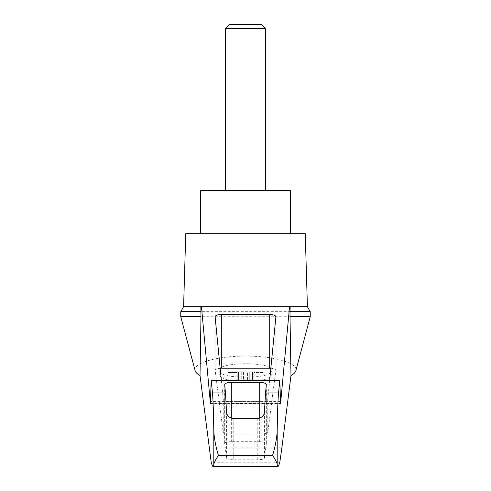<?xml version="1.0" encoding="UTF-8"?>
<svg xmlns="http://www.w3.org/2000/svg" width="491" height="491" viewBox="0 0 491 491"><rect width="100%" height="100%" fill="white"/><g stroke="black" fill="none" stroke-linecap="round" stroke-linejoin="round"><path stroke-width="0.37" stroke-dasharray="2.46 1.84" d="M195.123 370.625C192.846 363.033 217.145 356.018 245.5 356.085C273.855 356.018 298.154 363.033 295.877 370.625M180.756 316.726L310.244 316.726M269.682 380.04L267.779 399.41C267.276 400.754 265.066 401.491 261.144 401.613L229.856 401.613C225.934 401.491 223.724 400.754 223.221 399.41L221.318 380.04M235.49 306.765L200.844 306.765M290.156 306.765L255.51 306.765M227.014 379.807L263.986 379.807L227.014 379.807A53.12 53.12 0 0 1 220.711 376.984L238.387 376.984A35.812 9.268 0 0 0 252.613 376.984C259.739 376.628 265.128 375.652 268.78 374.05L271.228 372.393L272.063 370.625C273.346 361.48 217.654 361.48 218.937 370.625L219.772 372.393L222.22 374.05C225.878 375.652 231.267 376.628 238.387 376.984M252.564 379.807L263.096 379.807L252.534 379.807L252.951 379.807L252.564 379.807L252.564 371.834L252.951 371.834L252.564 371.834L252.564 379.807M249.753 379.807L252.969 379.807L247.544 379.807L249.753 379.807L249.753 371.834L252.969 371.834L247.544 371.834L249.753 371.834L249.753 379.807M247.544 379.807L241.247 379.807L247.544 379.807L247.544 371.834L243.456 371.834L247.544 371.834L247.544 379.807M238.049 379.807L241.247 379.807L238.031 379.807L238.436 379.807L238.049 379.807L238.031 371.834L241.247 371.834L238.031 371.834L238.049 379.807M238.436 379.807L237.141 379.807L238.466 379.807L238.436 371.834L238.436 379.807M227.904 379.807L237.141 379.807L227.904 379.807L227.904 372.503L227.904 379.807M253.859 372.503L253.859 379.807L253.859 372.503L263.096 372.503L263.096 379.807L263.096 372.503L253.859 372.503M185.739 233.722L305.261 233.722M183.597 306.765L307.403 306.765M233.219 459.742A6.641 1.718 180 0 1 226.584 458.078L224.675 443.471A6.641 1.718 180 0 1 224.675 443.416A6.641 1.718 180 0 1 231.316 441.697L259.684 441.697A6.641 1.718 180 0 1 266.325 443.416A6.641 1.718 180 0 1 266.325 443.471L264.416 458.078A6.641 1.718 180 0 1 257.781 459.742L233.219 459.742L233.219 418.516M278.231 466.131L212.769 466.131M279.729 462.81L211.271 462.81M270.836 368.275A6.641 1.718 180 0 1 275.905 369.944A6.641 1.718 180 0 1 275.899 369.999L267.779 432.301A6.641 1.718 180 0 1 261.144 433.958L229.856 433.958A6.641 1.718 180 0 1 223.221 432.301L215.101 369.999A6.641 1.718 180 0 1 215.095 369.944A6.641 1.718 180 0 1 220.164 368.275M180.756 311.681L310.244 311.681M200.678 190.557L290.322 190.557M265.422 190.557L225.578 190.557L265.422 190.557M290.322 233.722L200.678 233.722L290.322 233.722M265.422 28.625L225.578 28.625M261.347 24.55L229.653 24.55M254.608 371.834L258.45 371.834L254.608 371.834L254.608 372.503L254.608 371.834M243.456 371.834L241.247 371.834L243.456 371.834L243.456 379.807L243.456 371.834M236.392 371.834L232.55 371.834L236.392 371.834L236.392 372.503L233.796 372.503L237.141 372.503L237.141 379.807L237.141 372.503L236.392 372.503L236.392 371.834M233.796 372.503L232.55 372.503L233.796 372.503L233.796 371.834L233.796 372.503M257.204 372.503L258.45 372.503L257.204 372.503L257.204 371.834L257.204 372.503M237.141 372.503L227.904 372.503L237.141 372.503M280.49 403.295L210.51 403.295M252.613 376.984L220.711 376.984L218.937 374.05L222.22 374.05M268.78 374.05L218.937 374.05L218.937 370.625M226.584 412.096L226.584 458.078M257.781 418.516L257.781 459.742M264.416 412.096L264.416 458.078M279.968 382.87L211.032 382.87M280.41 401.589L210.59 401.589M281.883 447.841L209.117 447.841M231.316 418.209L231.316 441.697M224.675 384.717L224.675 443.471M259.684 418.209L259.684 441.697M266.325 384.717L266.325 443.471M275.899 316.769L275.899 369.999M267.779 399.41L267.779 432.301M261.144 401.613L261.144 433.958M229.856 401.613L229.856 433.958M223.221 399.41L223.221 432.301M215.101 316.769L215.101 369.999M241.247 371.834L241.247 379.807L241.247 371.834M252.951 371.834L252.951 379.807L252.969 371.834M263.986 379.807A53.12 53.12 0 0 0 270.289 376.984L272.063 374.05L272.063 370.625M210.461 403.571L280.539 403.571M212.806 466.186L278.194 466.186M224.675 443.416L224.675 384.637M266.325 443.416L266.325 384.637M275.905 369.944L275.905 316.695M215.095 369.944L215.095 316.695M238.466 379.807L238.466 371.834L238.466 379.807M232.55 372.503L232.55 371.834M252.534 379.807L252.534 371.834L252.534 379.807M258.45 372.503L258.45 371.834"/><path stroke-width="0.74" d="M200.015 375.554C197.235 373.995 195.602 372.35 195.123 370.625L180.756 316.726L180.756 311.681L183.597 306.765L201.457 306.765L210.406 403.295L211.216 380.04L212.37 392.07C213.051 398.741 213.53 411.918 213.806 431.614C214.395 439.451 215.948 447.411 218.452 455.507C216.034 458.809 214.481 461.7 213.806 464.179L213.646 466.045L213.18 466.45L212.603 466.186L211.271 462.81L200.015 375.554L200.985 316.726L180.756 316.726M310.244 316.726L310.244 311.681L290.015 311.681L290.015 316.726L310.244 316.726L295.877 370.625C295.398 372.35 293.765 373.995 290.985 375.554L281.883 447.841L279.729 462.81L278.397 466.186L213.646 466.045M290.015 316.726L290.985 375.554M200.844 306.765L200.985 316.726M277.354 466.045L277.194 464.179C276.519 461.7 274.966 458.809 272.548 455.507C275.052 447.418 276.599 439.457 277.194 431.614C277.47 411.918 277.949 398.741 278.63 392.07L279.784 380.04L280.594 403.295L289.543 306.765L201.457 306.765M255.51 306.765L235.49 306.765M221.318 380.04L215.095 316.695C215.5 315.308 217.709 314.553 221.736 314.412L269.264 314.412C273.291 314.553 275.5 315.308 275.905 316.695L269.682 380.04M289.543 306.765L307.403 306.765L305.261 233.722L185.739 233.722L183.597 306.765M278.63 392.07L265.6 392.07L264.416 412.096C264.226 415.558 262.01 417.7 257.781 418.516L233.219 418.516C229.002 417.718 226.793 415.576 226.584 412.096L225.4 392.07L212.37 392.07M225.4 392.07L224.675 384.637C225.074 383.256 227.29 382.495 231.316 382.36L259.684 382.36C263.71 382.495 265.926 383.256 266.325 384.637L265.6 392.07M290.015 311.681L290.156 306.765M220.164 368.275A6.641 1.718 180 0 1 221.736 368.225L269.264 368.225A6.641 1.718 180 0 1 270.836 368.275M200.985 311.681L180.756 311.681M290.322 233.722L290.322 190.557L200.678 190.557L200.678 233.722M265.422 28.625L261.347 24.55L229.653 24.55L225.578 28.625L265.422 28.625L265.422 190.557M225.578 28.625L225.578 190.557M213.806 464.179L213.806 431.614M277.194 464.179L277.194 431.614M272.548 455.507L218.452 455.507M279.71 380.439L211.29 380.439M231.316 382.36L231.316 418.209M259.684 382.36L259.684 418.209M221.736 314.412L221.736 368.225M269.264 314.412L269.264 368.225M211.216 380.04L279.784 380.04M213.18 466.45L277.82 466.45M310.244 311.681L307.403 306.765"/></g></svg>
